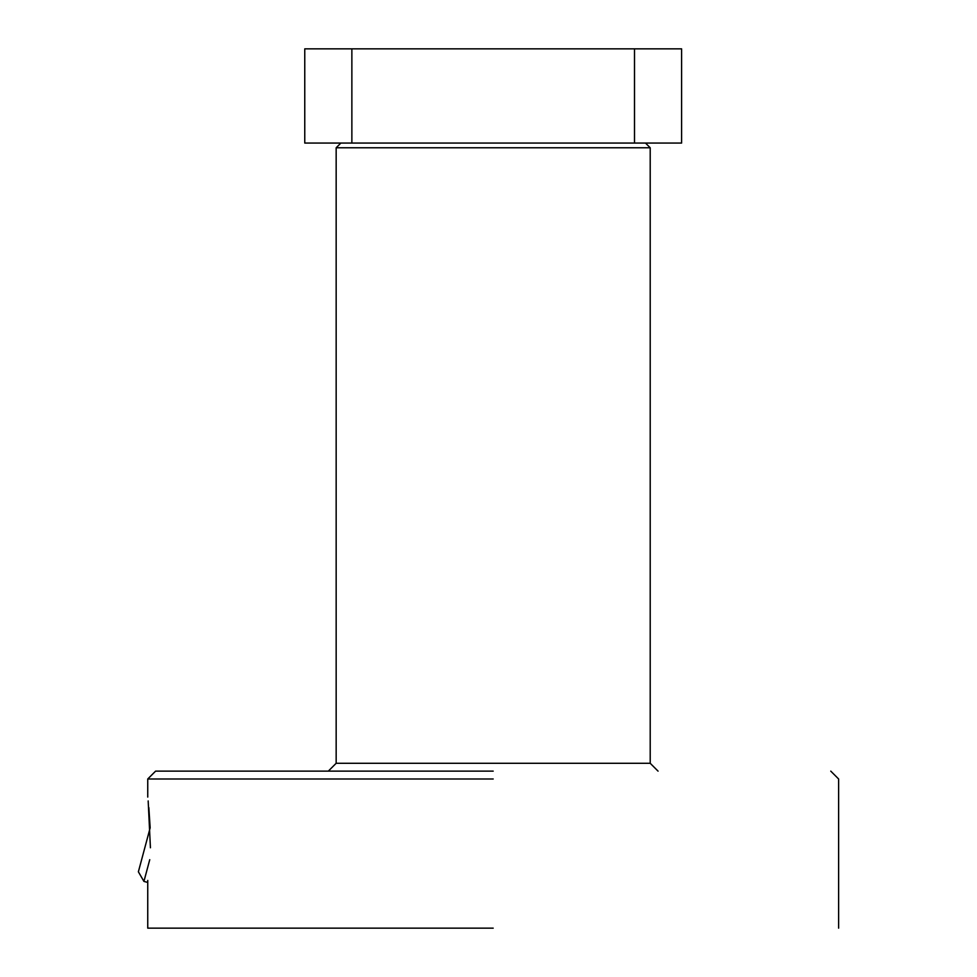 <?xml version="1.0" encoding="UTF-8"?>
<svg xmlns="http://www.w3.org/2000/svg" width="977" height="977" viewBox="0 0 977 977"><rect width="100%" height="100%" fill="white"/><g stroke="black" fill="none" stroke-linecap="round" stroke-linejoin="round"><path stroke-width="1.47" d="M634.5 48.85L304.763 48.85L304.763 143.057L681.604 143.057L681.604 48.85L634.5 48.85L634.5 143.057M148.174 800.932L150.421 847.78M493.19 928.15L147.747 928.15L493.19 928.15M493.19 771.134L155.599 771.134L493.19 771.134M150.165 827.8L138.38 871.789L150.165 827.8L148.834 807.539M149.75 859.687L144.278 880.118M143.924 881.401L138.38 871.789L143.924 881.401L147.747 882.426M351.867 48.85L351.867 143.057M493.19 778.987L147.747 778.987L493.19 778.987M650.206 763.281L650.206 147.771L645.492 143.057L650.206 147.771L336.161 147.771L336.161 763.281L650.206 763.281L658.058 771.134M838.62 778.987L830.768 771.134L838.62 778.987L838.62 928.15M336.161 147.771L340.875 143.057L336.161 147.771M147.747 778.987L155.599 771.134L147.747 778.987L147.747 797.085M336.161 763.281L328.321 771.134M147.747 880.424L147.747 928.15"/></g></svg>
